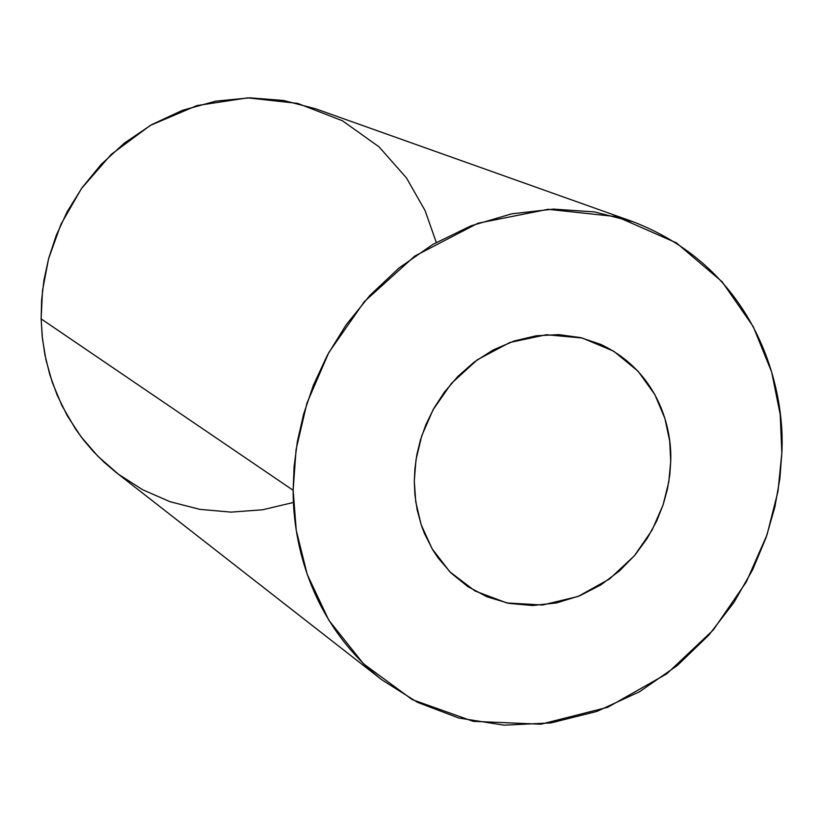 <?xml version="1.0" encoding="UTF-8"?>
<svg xmlns="http://www.w3.org/2000/svg" width="823" height="823" viewBox="0 0 823 823"><rect width="100%" height="100%" fill="white"/><g stroke="black" fill="none" stroke-linecap="round" stroke-linejoin="round"><path stroke-width="1.23" d="M414.298 481.013L414.905 494.839L417.127 509.735L421.417 525.486L424.483 533.571L432.744 549.857L438.042 557.871L451.179 573.137L467.752 586.552L487.093 596.84L508.984 603.393L532.481 605.522L556.451 602.94L579.629 595.831L600.934 584.834L619.554 570.864L635.068 554.969L647.362 538.119L656.62 521.154L663.173 504.664L667.432 489.078L669.819 474.624L670.714 461.405C672.103 429.112 658.976 371.965 600.759 344.405L580.626 337.625L558.827 334.632L536.287 335.763L514.036 341.02L493.059 350.022L474.161 362.089L457.876 376.399L444.451 392.057L433.886 408.29L425.975 424.442L420.419 440.048L416.85 454.78L414.926 468.462L414.298 481.013L415.975 459.903L421.705 435.912L433.021 409.844L451.333 383.497L477.278 359.805L509.91 342.461L546.328 334.735L582.283 338.027L613.711 351.205L638.092 371.245L654.882 394.659L664.922 418.557L669.706 441.107L670.714 461.405L668.801 481.866L663.05 505.034L652.032 530.197L634.42 555.72L609.534 578.96L578.075 596.459L542.552 605.008L506.875 602.961L475.077 591.017L449.852 571.831L432.096 548.756L421.17 524.765L415.738 501.824L414.298 481.013M633.134 221.778L315.631 108.79L283.657 100.488L249.873 97.834L215.657 101.157L182.5 110.303L151.73 124.612L124.376 143.079L101.064 164.518L82.053 187.726L67.219 211.645L56.252 235.388L48.67 258.329L43.969 280.036L41.613 300.261L41.15 318.882L293.132 490.282L294.078 466.95L297.37 441.55L303.594 414.226L313.378 385.277L327.348 355.238L346.072 324.91L369.928 295.385L398.99 268.031L432.929 244.349L470.921 225.862L511.639 213.846L553.447 209.114L594.504 211.902L633.134 221.778C757.849 270.088 785.533 389.649 781.829 452.907L779.854 478.688L774.896 506.917L766.141 537.378L752.736 569.557L733.838 602.59L708.788 635.161L677.308 665.529L639.687 691.649L596.973 711.381L550.957 722.923L504.026 725.166L458.74 718.006L417.374 702.286L381.635 679.654C310.991 623.052 293.009 544.065 293.132 490.282L41.15 318.882L42.446 338.654L45.965 359.888L52.261 382.335L61.91 405.574L75.479 428.948L83.884 440.428L93.421 451.58L104.11 462.269L115.961 472.33L381.635 679.654M293.132 490.282L296.259 530.393L307.216 574.413L328.809 620.203L363.509 663.822L412.282 699.643L473.184 721.339L540.886 724.209L607.806 707.245L666.784 673.8L713.315 629.945L746.286 581.984L767.015 534.816L777.992 491.352L781.829 452.907L780.235 414.689L771.665 372.047L753.251 326.618L722.09 281.744L676.352 242.847L616.818 216.686L548.077 209.299L477.916 223.249L414.699 256.118L364.322 301.64L328.799 352.573L306.969 403.054L296.085 449.492L293.132 490.282M293.441 502.452L262.64 509.776L231.047 512.122L199.814 509.355L170.063 501.721L142.749 489.778L118.553 474.315L97.886 456.251L80.86 436.499L67.363 415.882L57.137 395.091L49.802 374.681L44.956 355.011L42.199 336.36L41.15 318.882L42.508 290.509L48.578 258.689L61.015 224.154L81.508 188.488L111.259 154.374L150.321 125.415L196.985 105.56L247.661 97.865L297.617 103.379L342.419 120.765L379.064 146.854L406.449 177.902L425.069 210.554L436.272 242.415"/></g></svg>
